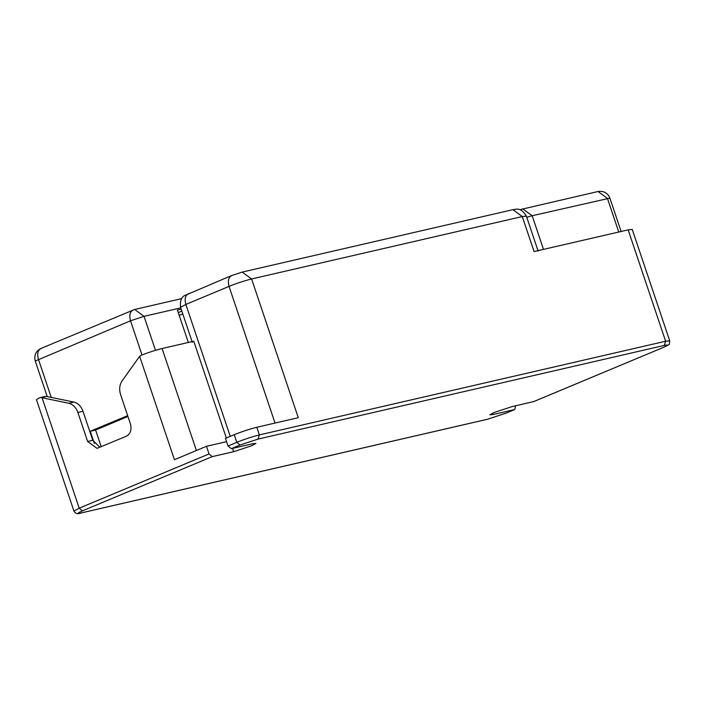 <?xml version="1.0" encoding="UTF-8"?>
<svg xmlns="http://www.w3.org/2000/svg" width="705" height="705" viewBox="0 0 705 705"><rect width="100%" height="100%" fill="white"/><g stroke="black" fill="none" stroke-linecap="round" stroke-linejoin="round"><path stroke-width="1.06" d="M226.578 441.665L206.477 446.3L209.05 453.932L79.216 508.173L42.062 397.752L68.79 403.26C72.959 404.344 75.99 407.411 77.867 412.451L87.64 441.497L97.034 448.38L126.459 436.175C130.548 433.769 131.853 429.601 130.363 423.652L120.59 394.606C119.03 389.424 119.506 384.904 122.009 381.026L139.229 356.836L141.22 355.258C148.79 352.333 155.743 350.085 162.088 348.526L196.404 450.504M228.041 446.001L231.249 448.688L240.035 445.022L236.818 442.335L228.041 446.001L225.468 438.36L234.254 434.694L236.818 442.335C244.661 439.189 252.179 436.712 259.378 434.906L258.074 439.083L664.322 345.406C668.878 344.472 668.56 345.133 663.379 347.406L533.544 401.638L512.165 406.574L494.117 412.513L489.896 414.84L493.174 414.505L514.562 409.579L505.776 413.245L487.728 419.184L81.489 512.861C76.933 513.795 77.242 513.125 82.423 510.861L212.258 456.62L233.646 451.693L251.685 445.754L255.906 443.427L252.628 443.762L231.249 448.688M209.05 453.932L212.258 456.62M515.584 405.78L514.791 409.499L505.776 413.245M533.985 401.462L533.544 401.638M663.828 347.212L663.608 347.327C671.283 343.106 668.613 346.129 669.724 340.823L665.626 341.238L259.378 434.906L256.814 427.274C249.605 429.072 242.088 431.548 234.254 434.694M139.652 356.316L174.435 459.686L206.477 446.3M256.814 427.274L298.286 417.704L251.597 278.969L522.282 216.55L526.388 216.135C523.092 210.813 519.647 208.495 516.042 209.2L512.896 209.676L522.282 216.55L534.064 251.553L628.146 229.865L632.244 229.442L669.724 340.823M226.34 437.999L193.769 341.22L162.088 348.526M44.477 396.642L46.671 396.466L73.919 402.079C78.096 403.163 81.119 406.23 82.996 411.271L92.778 440.317L99.898 447.27M82.423 510.861L79.216 508.173L73.946 511.081L36.457 399.709L39.445 397.805L44.979 396.474M39.445 397.805L46.671 396.466M42.062 397.752L41.551 397.646M178.268 312.597L181.828 311.108M179.22 315.426L182.78 313.937M520.316 209.852L521.154 209.385L520.158 209.799M521.841 209.165L522.784 208.865L532.169 215.739L609.895 198.131C607.648 192.923 603.7 190.711 598.043 191.504L607.437 198.387L618.752 232.024M101.22 446.714L95.598 430.024L127.957 416.505M51.253 397.408L38.414 359.268C36.889 353.416 37.955 349.742 41.621 348.244L40.934 348.464C35.77 351.196 33.875 355.373 35.25 361.013L47.217 396.58M40.934 348.464L134.655 309.469L144.04 316.342L130.513 320.793L142.005 354.95M133.712 309.768C130.046 311.266 128.98 314.941 130.513 320.793L35.25 361.013M94.382 443.515L90.258 431.257L127.667 415.624M90.258 431.257L95.598 430.024M181.176 309.151L177.396 310.024L188.323 342.471M232.535 448.398L233.646 451.693M73.946 511.081C75.285 513.707 77.691 514.333 81.172 512.958L81.489 512.861M487.093 419.334L487.728 419.184M506.216 413.06L487.419 419.281L81.172 512.958M492.716 413.121L493.174 414.505M533.773 401.568L663.379 347.406M628.146 229.865L665.626 341.238L664.322 345.406M240.035 445.022L258.074 439.083M512.896 209.676L242.203 272.095L251.597 278.969C244.397 280.766 236.88 283.243 229.037 286.389L275.038 423.07M232.245 275.364C228.579 276.862 227.512 280.537 229.037 286.389L185.838 304.437L230.244 436.369M189.046 293.412C185.38 294.91 184.313 298.585 185.838 304.437L180.568 307.345L192.342 342.348M68.79 403.26L73.919 402.079M77.867 412.451L82.996 411.271M87.64 441.497L92.778 440.317M543.493 249.376L532.169 215.739L526.767 217.263M155.479 350.323L144.04 316.342L180.744 307.882M180.568 307.345C179.942 301.158 181.291 297.228 184.604 295.571L231.557 275.584L242.203 272.095M526.388 216.135L538.162 251.139M609.895 198.131L621.114 231.478M521.154 209.385L598.043 191.504M181.626 298.638L134.655 309.469"/></g></svg>

